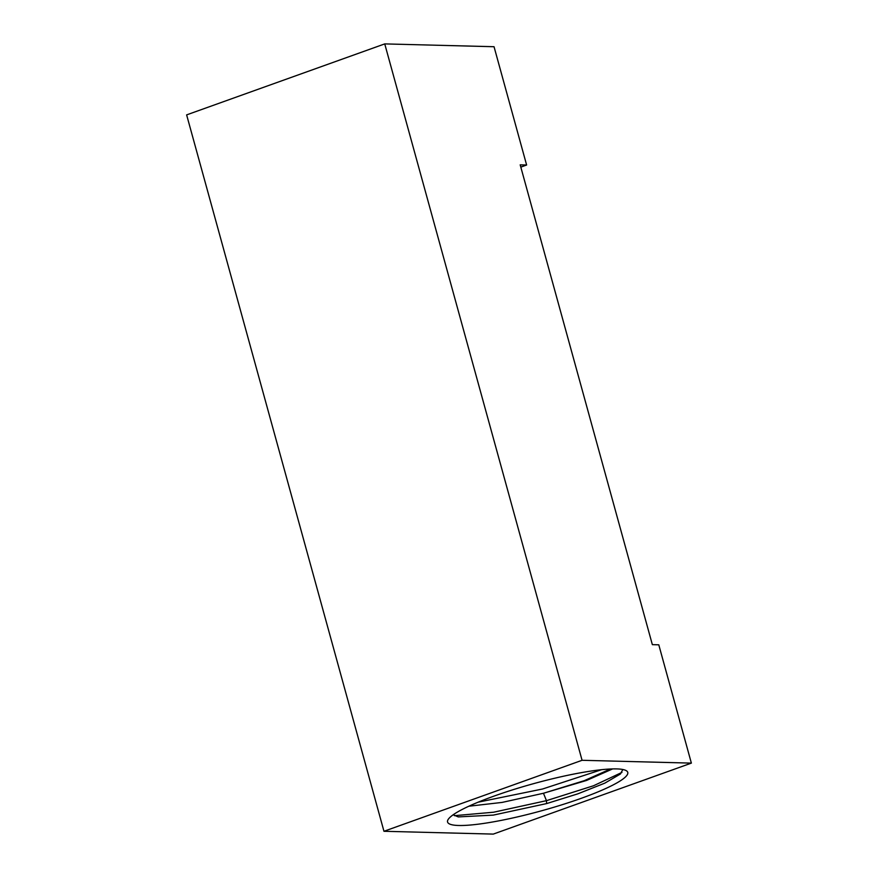 <?xml version="1.0" encoding="UTF-8"?>
<svg xmlns="http://www.w3.org/2000/svg" width="878" height="878" viewBox="0 0 878 878"><rect width="100%" height="100%" fill="white"/><g stroke="black" fill="none" stroke-linecap="round" stroke-linejoin="round"><path stroke-width="1.32" d="M520.819 167.105L526.624 165.02L494.04 46.721L384.74 43.9L186.63 114.886L383.96 831.279L493.26 834.1L691.37 763.114L582.07 760.293L383.96 831.279M691.37 763.114L658.785 644.814L652.354 644.65L520.193 164.855L526.624 165.02M384.74 43.9L582.07 760.293M494.105 796.072A93.452 14.136 -15.4 0 1 626.124 770.588A93.452 14.136 -15.4 0 1 581.225 798.321A93.452 14.136 -15.4 0 1 487.542 822.84A93.452 14.136 -15.4 0 1 448.054 819.635A93.452 14.136 -15.4 0 1 494.105 796.072M622.864 769.512L620.362 774.034L604.832 783.132L577.834 793.844L546.632 803.579L546.467 800.659L593.55 785.744L621.953 772.399M546.632 803.579L493.293 815.113L458.239 816.913L453.191 814.773M468.852 806.223L502.106 802.415L543.46 793.262L584.232 780.685L610.484 768.996M478.148 802.185L542.516 789.015L601.617 769.688M454.387 815.673L493.634 812.216L546.467 800.659L543.46 793.262L586.57 780.443L612.635 768.919"/></g></svg>
